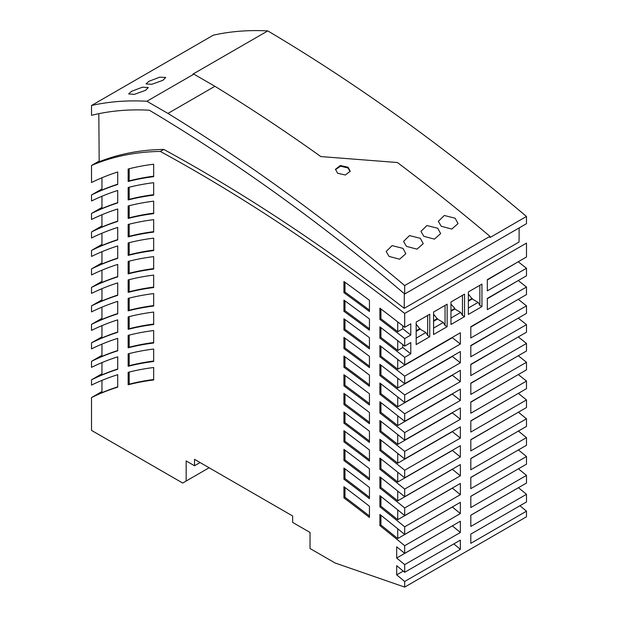 <?xml version="1.0" encoding="UTF-8"?>
<svg xmlns="http://www.w3.org/2000/svg" width="618" height="618" viewBox="0 0 618 618"><rect width="100%" height="100%" fill="white"/><g stroke="black" fill="none" stroke-linecap="round" stroke-linejoin="round"><path stroke-width="0.93" d="M518.278 336.934A1592.2 919.26 -120 0 1 526.482 343.446L526.482 351.016L470.808 383.16L470.808 394.408L526.482 362.264A1569.573 906.197 -120 0 0 518.301 355.736M470.808 383.399L517.436 356.238M517.436 431.619L470.808 458.672M470.808 402.202L517.436 375.064M101.955 373.782L91.518 379.807A546.235 315.373 -120 0 1 117.721 369.278L117.721 356.825A546.235 315.373 60 0 0 91.518 367.355L91.518 361.329A546.235 315.373 -120 0 1 117.721 350.792L117.721 338.34A546.235 315.373 60 0 0 91.518 348.869L91.518 342.843A546.235 315.373 -120 0 1 117.721 332.314L117.721 319.854A546.235 315.373 60 0 0 91.518 330.391L91.518 324.365A546.235 315.373 -120 0 1 117.721 313.828L117.721 301.375A546.235 315.373 60 0 0 91.518 311.905L91.518 305.879A546.235 315.373 -120 0 1 117.721 295.35L117.721 282.889A546.235 315.373 60 0 0 91.518 293.419L91.518 287.393A546.235 315.373 -120 0 1 117.721 276.864L117.721 264.411A546.235 315.373 60 0 0 91.518 274.94L91.518 268.915A546.235 315.373 -120 0 1 117.721 258.378L117.721 245.925A546.235 315.373 60 0 0 91.518 256.455L91.518 250.429A546.235 315.373 -120 0 1 117.721 239.9L117.721 227.439A546.235 315.373 60 0 0 91.518 237.976L91.518 231.943A546.235 315.373 -120 0 1 117.721 221.414L117.721 208.961A546.235 315.373 60 0 0 91.518 219.49L91.518 213.465A546.235 315.373 -120 0 1 117.721 202.936L117.721 190.475A546.235 315.373 60 0 0 91.518 201.004L91.518 194.979A546.235 315.373 -120 0 1 117.721 184.45L117.721 171.989A546.235 315.373 60 0 0 91.518 182.526L91.518 165.477L99.174 161.059M101.955 391.526L91.518 397.552L91.518 430.398L182.689 483.037L209.131 467.764M91.518 379.807L91.518 385.091A546.235 315.373 60 0 1 117.721 374.686L117.721 387.138A546.235 315.373 -120 0 0 91.518 397.552M101.955 355.304L91.518 361.329M101.955 336.818L91.518 342.843M101.955 318.332L91.518 324.365M101.955 299.854L91.518 305.879M101.955 281.368L91.518 287.393M101.955 262.882L91.518 268.915M101.955 244.404L91.518 250.429M101.955 225.918L91.518 231.943M101.955 207.439L91.518 213.465M101.955 188.953L91.518 194.979M517.436 337.42L470.808 364.612M518.239 299.344A1637.461 945.393 -120 0 1 526.482 305.833L470.808 337.976L470.808 326.729L526.482 294.585L526.482 287.046A1660.095 958.456 -120 0 0 518.224 280.564M526.482 305.833L526.482 313.388L470.808 345.532L470.808 356.779L526.482 324.635A1614.834 932.33 -120 0 0 518.263 318.131M470.808 345.825L517.436 318.61M470.808 439.838L517.436 412.754M517.436 262.233L487.332 279.977M517.436 299.807L470.808 327.053M117.721 258.115A546.235 315.373 -120 0 0 101.955 263.994L101.955 251.704M380.927 449.919L379.885 450.522L379.885 439.321A1537.823 887.865 60 0 1 404.69 458.996L460.364 426.853L460.364 438.1A1524.312 880.071 -120 0 0 452.361 431.665L397.729 463.206A1524.312 880.071 -120 0 0 380.927 449.919L380.927 440.14M526.482 343.446L470.808 375.589L470.808 364.342L526.482 332.198L526.482 324.635M91.518 105.493L91.518 115.319L95.697 114.345A482.264 278.432 -120 0 1 149.332 110.22A1712.524 988.73 -120 0 1 384.581 277.003L404.69 293.998L404.69 285.562A1722.366 994.408 -120 0 0 167.934 113.418L146.883 101.259A492.106 284.118 -120 0 0 91.518 105.493L213.31 35.18A492.106 284.118 -120 0 1 267.787 30.9A1721.13 993.705 60 0 1 526.482 216.462L526.482 223.685L404.69 293.998M518.386 431.07A1479.059 853.937 -120 0 1 526.482 437.644L526.482 445.269L470.808 477.413L470.808 488.66L526.482 456.517A1456.433 840.874 -120 0 0 518.402 449.927M470.808 477.513L517.436 450.491M517.436 393.905L470.808 421.012M101.955 196.254L101.955 208.544A546.235 315.373 -120 0 1 117.721 202.665M117.721 313.558A546.235 315.373 -120 0 0 101.955 319.444L101.955 307.154M397.729 472.237L397.729 482.025A1501.686 867 -120 0 0 380.927 468.683L380.927 458.904M518.317 374.554A1546.947 893.134 -120 0 1 526.482 381.09L526.482 388.683L470.808 420.827L470.808 432.075L526.482 399.931A1524.312 880.071 -120 0 0 518.34 393.38M517.436 281.02L487.332 298.741M380.927 374.933L379.885 375.535L379.885 364.334A1628.368 940.148 60 0 1 404.69 383.701L460.364 351.557L460.364 362.805A1614.834 932.33 -120 0 0 452.361 356.47L397.729 388.011A1614.834 932.33 -120 0 0 380.927 374.933L380.927 365.138M117.721 332.044A546.235 315.373 -120 0 0 101.955 337.93L101.955 325.632M101.955 177.768L101.955 190.066A546.235 315.373 -120 0 1 117.721 184.179M450.97 310.661L454.833 308.428L454.833 309.031L460.711 312.43L450.97 318.054M454.833 309.031L450.97 311.263M397.729 378.201L397.729 388.011M402.781 325.825L402.781 328.799A1682.721 971.527 -120 0 1 410.785 335.056L404.69 338.579L404.69 346.111A1673.644 966.282 60 0 0 379.885 326.883L379.885 338.092L380.927 337.49L380.927 327.679M397.729 340.649L397.729 350.468A1660.095 958.456 -120 0 0 380.927 337.49M397.729 528.776L397.729 538.556A1433.799 827.811 -120 0 0 380.927 525.037L379.885 525.64L379.885 514.446A1447.279 835.59 60 0 1 404.69 534.47L460.364 502.326L460.364 513.573A1433.799 827.811 -120 0 0 452.361 507.015L452.361 506.945M518.425 468.807A1433.799 827.811 -120 0 1 526.482 475.404L470.808 507.548L470.808 496.3L526.482 464.157L526.482 456.517M526.482 287.046L487.332 309.649L487.332 298.394L526.482 275.798L526.482 268.258A1682.721 971.527 -120 0 0 518.208 261.793M517.436 469.379L470.808 496.37M526.482 268.258L487.332 290.862L487.332 279.614L526.482 257.011L526.482 243.121L404.69 313.434L404.69 327.324L410.785 323.809L410.785 335.056M397.729 453.411L397.729 463.206M397.729 482.025L452.361 450.483A1501.686 867 -120 0 1 460.364 456.949L404.69 489.093L404.69 496.71A1492.547 861.731 60 0 0 379.885 476.864L379.885 488.065L380.927 487.463L380.927 477.683M404.69 496.71L460.364 464.566L460.364 475.814A1479.059 853.937 -120 0 0 452.361 469.317L452.361 469.186M526.482 437.644L470.808 469.788L470.808 458.541L526.482 426.397L526.482 418.78A1501.686 867 -120 0 0 518.363 412.221M117.721 221.144A546.235 315.373 -120 0 0 101.955 227.03L101.955 214.74M460.364 419.259L404.69 451.403A1546.947 893.134 -120 0 0 379.885 431.766L379.885 420.564A1560.458 900.936 60 0 1 404.69 440.155L460.364 408.011L460.364 419.259A1546.947 893.134 -120 0 0 452.361 412.855L452.361 412.631M404.69 346.111L410.785 342.596L410.785 353.844L404.69 357.358A1660.095 958.456 -120 0 0 379.885 338.092M410.785 353.844A1660.095 958.456 -120 0 0 402.781 347.555L397.729 350.468M117.721 276.594A546.235 315.373 -120 0 0 101.955 282.48L101.955 270.182M460.364 344.01L404.69 376.153A1637.461 945.393 -120 0 0 379.885 356.81L379.885 345.601A1651.01 953.211 60 0 1 404.69 364.898L460.364 332.754L460.364 344.01A1637.461 945.393 -120 0 0 452.361 337.698L452.361 337.374M460.364 456.949L460.364 445.702L404.69 477.845A1515.189 874.794 60 0 0 379.885 458.092L379.885 469.286L380.927 468.683M397.729 321.893L397.729 331.711A1682.721 971.527 -120 0 0 380.927 318.772L379.885 319.375L379.885 308.166A1696.279 979.352 60 0 1 404.69 327.324M117.721 239.629A546.235 315.373 -120 0 0 101.955 245.516L101.955 233.218M526.482 381.09L470.808 413.233L470.808 401.986L526.482 369.842L526.482 362.264M526.482 418.78L470.808 450.924L470.808 439.676L526.482 407.532L526.482 399.931M452.361 507.015L397.729 538.556M397.729 509.92L397.729 519.699A1456.433 840.874 -120 0 0 380.927 506.242L380.927 496.478M402.781 347.555L402.781 344.605M186.165 481.028L186.165 460.935L194.516 465.756L194.516 459.329L292.646 515.984L292.646 522.411L310.043 532.453L310.043 548.529L335.095 562.99L404.69 587.1L404.69 581.492A1390.987 803.091 -120 0 0 396.686 574.871L396.686 565.679A1402.003 809.449 60 0 1 404.69 572.283L460.364 540.14L460.364 549.348A1390.987 803.091 -120 0 0 453.813 543.917M200.085 462.542L194.516 465.756M380.927 525.037L380.927 515.273M460.364 475.814L404.69 507.957L404.69 515.582A1469.913 848.661 60 0 0 379.885 495.651L379.885 506.845L380.927 506.242M101.955 288.668L101.955 300.958A546.235 315.373 -120 0 1 117.721 295.08M350.136 171.572L347.973 167.965L348.065 167.231L340.317 165.516L335.489 169.293L337.629 173.256L345.377 174.994L350.205 171.209L348.065 167.231M335.466 169.656L340.495 166.203L347.973 167.965M162.851 80.34L151.673 84.334L146.057 83.893L148.93 81.29L159.815 77.15L165.724 77.474L162.851 80.34M464.543 294.145L450.97 301.978L450.97 324.481L464.543 316.648L464.543 294.145L462.457 295.35L462.457 315.443L460.711 312.43M146.883 101.259L193.859 74.145A492.106 284.118 -120 0 0 192.97 74.09L267.787 30.9M131.534 91.34L128.652 93.936L134.276 94.376L145.454 90.382L148.328 87.517L142.41 87.192L131.534 91.34M167.934 113.418L214.909 86.296L193.859 74.145M380.927 318.772L380.927 308.961M460.364 513.573L404.69 545.717L404.69 553.373L460.364 521.229L460.364 532.484A1411.164 814.74 -120 0 0 452.361 525.895L452.361 525.848M402.781 328.799L397.729 331.711M404.69 515.582L460.364 483.438L460.364 494.686A1456.433 840.874 -120 0 0 452.361 488.158L397.729 519.699M397.729 491.071L397.729 500.858A1479.059 853.937 -120 0 0 380.927 487.463M404.69 587.1L526.482 516.787L526.482 511.179L470.808 543.322L470.808 534.114L526.482 501.97L526.482 494.307L470.808 526.451L470.808 515.203L526.482 483.06L526.482 475.404M526.482 511.179A1390.987 803.091 -120 0 0 519.931 505.748M526.482 494.307A1411.164 814.74 -120 0 0 518.479 487.718L470.808 515.242M397.729 396.988L397.729 406.798A1592.2 919.26 -120 0 0 380.927 393.674L380.927 383.871M380.927 393.674L379.885 394.276L379.885 383.067A1605.734 927.077 60 0 1 404.69 402.511L460.364 370.367L460.364 381.615A1592.2 919.26 -120 0 0 452.361 375.257L397.729 406.798M397.729 359.421L397.729 369.24A1637.461 945.393 -120 0 0 380.927 356.207L379.885 356.81M452.361 337.698L397.729 369.24M380.927 356.207L380.927 346.404M404.69 338.579A1682.721 971.527 -120 0 0 379.885 319.375M460.364 400.433L404.69 432.577A1569.573 906.197 -120 0 0 379.885 413.017L379.885 401.808A1583.1 914.007 60 0 1 404.69 421.329L460.364 389.185L460.364 400.433A1569.573 906.197 -120 0 0 452.361 394.052L452.361 393.805M101.955 344.118L101.955 356.408A546.235 315.373 -120 0 1 117.721 350.53M101.955 362.596L101.955 374.894A546.235 315.373 -120 0 1 117.721 369.008M452.361 469.317L397.729 500.858M404.69 545.717A1433.799 827.811 -120 0 0 379.885 525.64M117.721 386.868A546.235 315.373 -120 0 0 101.955 392.677L101.955 380.394M460.364 532.484L404.69 564.628L404.69 572.283M404.69 564.628A1411.164 814.74 -120 0 0 396.686 558.039L396.686 546.799L404.69 553.373M460.364 494.686L404.69 526.83L404.69 534.47M404.69 526.83A1456.433 840.874 -120 0 0 379.885 506.845M404.69 507.957A1479.059 853.937 -120 0 0 379.885 488.065M404.69 489.093A1501.686 867 -120 0 0 379.885 469.286M460.364 438.1L404.69 470.244L404.69 477.845M404.69 470.244A1524.312 880.071 -120 0 0 379.885 450.522M404.69 451.403L404.69 458.996M404.69 432.577L404.69 440.155M460.364 381.615L404.69 413.759L404.69 421.329M404.69 413.759A1592.2 919.26 -120 0 0 379.885 394.276M460.364 362.805L404.69 394.948L404.69 402.511M404.69 394.948A1614.834 932.33 -120 0 0 379.885 375.535M404.69 376.153L404.69 383.701M404.69 357.358L404.69 364.898M404.69 313.434A1712.764 988.87 -120 0 0 160.325 151.441A484.968 280 -120 0 0 91.518 165.477M343.932 468.05L343.932 479.197A1456.402 840.859 -120 0 1 369.44 498.672L369.44 487.478A1469.913 848.661 60 0 0 343.932 468.05M369.44 404.999A1569.55 906.189 -120 0 0 343.932 385.871L343.932 374.709A1583.1 914.007 60 0 1 369.44 393.797L369.44 404.999M343.932 449.371L343.932 460.518A1479.036 853.922 -120 0 1 369.44 479.923L369.44 468.73A1492.547 861.731 60 0 0 343.932 449.371M128.158 353.836A546.235 315.373 60 0 1 153.666 349.031L153.666 361.491A546.235 315.373 -120 0 0 128.158 366.296L128.158 353.836M343.932 337.413L343.932 348.583A1614.811 932.315 -120 0 1 369.44 367.579L369.44 356.377A1628.368 940.148 60 0 0 343.932 337.413M128.158 261.422A546.235 315.373 60 0 1 153.666 256.617L153.666 269.077A546.235 315.373 -120 0 0 128.158 273.874L128.158 261.422M153.666 324.527A546.235 315.373 -120 0 0 128.158 329.324L128.158 316.872A546.235 315.373 60 0 1 153.666 312.067L153.666 324.527M343.932 300.132L343.932 311.302A1660.072 958.448 -120 0 1 369.44 330.19L369.44 318.981A1673.644 966.282 60 0 0 343.932 300.132M343.932 412.028L343.932 423.183A1524.289 880.055 -120 0 1 369.44 442.449L369.44 431.248A1537.823 887.865 60 0 0 343.932 412.028M153.666 250.591A546.235 315.373 -120 0 0 128.158 255.396L128.158 242.936A546.235 315.373 60 0 1 153.666 238.139L153.666 250.591M369.44 311.495A1682.706 971.511 -120 0 0 343.932 292.669L343.932 281.499A1696.279 979.352 60 0 1 369.44 300.286L369.44 311.495M369.44 386.289A1592.184 919.252 -120 0 0 343.932 367.223L343.932 356.061A1605.734 927.077 60 0 1 369.44 375.087L369.44 386.289M153.666 343.005A546.235 315.373 -120 0 0 128.158 347.81L128.158 335.358A546.235 315.373 60 0 1 153.666 330.553L153.666 343.005M128.158 224.458A546.235 315.373 60 0 1 153.666 219.653L153.666 232.105A546.235 315.373 -120 0 0 128.158 236.91L128.158 224.458M369.44 348.884A1637.445 945.385 -120 0 0 343.932 329.942L343.932 318.772A1651.01 953.211 60 0 1 369.44 337.675L369.44 348.884M369.44 461.183A1501.663 866.992 -120 0 0 343.932 441.855L343.932 430.692A1515.189 874.794 60 0 1 369.44 449.981L369.44 461.183M153.666 379.97A546.235 315.373 -120 0 0 128.158 384.775L128.158 372.322A546.235 315.373 60 0 1 153.666 367.517L153.666 379.97M153.666 213.627A546.235 315.373 -120 0 0 128.158 218.432L128.158 205.972A546.235 315.373 60 0 1 153.666 201.167L153.666 213.627M369.44 423.724A1546.924 893.118 -120 0 0 343.932 404.527L343.932 393.365A1560.458 900.936 60 0 1 369.44 412.523L369.44 423.724M369.44 517.436A1433.775 827.796 -120 0 0 343.932 497.876L343.932 486.729A1447.279 835.59 60 0 1 369.44 506.242L369.44 517.436M128.158 187.493L128.158 199.946A546.235 315.373 -120 0 1 153.666 195.141L153.666 182.689A546.235 315.373 60 0 0 128.158 187.493M128.158 279.908A546.235 315.373 60 0 1 153.666 275.103L153.666 287.555A546.235 315.373 -120 0 0 128.158 292.36L128.158 279.908M128.158 169.008A546.235 315.373 60 0 1 153.666 164.203L153.666 176.663A546.235 315.373 -120 0 0 128.158 181.46L128.158 169.008M128.158 298.386L128.158 310.846A546.235 315.373 -120 0 1 153.666 306.041L153.666 293.589A546.235 315.373 60 0 0 128.158 298.386M369.44 497.258A1456.402 840.859 -120 0 0 344.983 478.595L344.983 468.83M344.983 478.595L343.932 479.197M369.44 403.6A1569.55 906.189 -120 0 0 344.983 385.269L344.983 375.474M344.983 385.269L343.932 385.871M369.44 478.51A1479.036 853.922 -120 0 0 344.983 459.916L344.983 450.143M344.983 459.916L343.932 460.518M153.666 361.02A546.235 315.373 -120 0 0 129.201 365.694L129.201 353.573M129.201 365.694L128.158 366.296M369.44 366.188A1614.811 932.315 -120 0 0 344.983 347.98L344.983 338.177M344.983 347.98L343.932 348.583M153.666 268.606A546.235 315.373 -120 0 0 129.201 273.272L129.201 261.159M129.201 273.272L128.158 273.874M153.666 324.056A546.235 315.373 -120 0 0 129.201 328.722L129.201 316.609M129.201 328.722L128.158 329.324M369.44 328.799A1660.072 958.448 -120 0 0 344.983 310.7L344.983 300.889M344.983 310.7L343.932 311.302M369.44 441.043A1524.289 880.055 -120 0 0 344.983 422.581L344.983 412.801M344.983 422.581L343.932 423.183M153.666 250.12A546.235 315.373 -120 0 0 129.201 254.794L129.201 242.673M129.201 254.794L128.158 255.396M369.44 310.112A1682.706 971.511 -120 0 0 344.983 292.067L344.983 282.256M344.983 292.067L343.932 292.669M369.44 384.89A1592.184 919.252 -120 0 0 344.983 366.621L344.983 356.825M344.983 366.621L343.932 367.223M153.666 342.534A546.235 315.373 -120 0 0 129.201 347.208L129.201 335.087M129.201 347.208L128.158 347.81M153.666 231.642A546.235 315.373 -120 0 0 129.201 236.308L129.201 224.195M129.201 236.308L128.158 236.91M369.44 347.494A1637.445 945.385 -120 0 0 344.983 329.34L344.983 319.529M344.983 329.34L343.932 329.942M369.44 459.777A1501.663 866.992 -120 0 0 344.983 441.252L344.983 431.472M344.983 441.252L343.932 441.855M153.666 379.498A546.235 315.373 -120 0 0 129.201 384.172L129.201 372.059M129.201 384.172L128.158 384.775M153.666 213.156A546.235 315.373 -120 0 0 129.201 217.83L129.201 205.709M129.201 217.83L128.158 218.432M369.44 422.318A1546.924 893.118 -120 0 0 344.983 403.925L344.983 394.137M344.983 403.925L343.932 404.527M369.44 516.015A1433.775 827.796 -120 0 0 344.983 497.274L344.983 487.517M344.983 497.274L343.932 497.876M153.666 194.67A546.235 315.373 -120 0 0 129.201 199.344L129.201 187.223M129.201 199.344L128.158 199.946M153.666 287.084A546.235 315.373 -120 0 0 129.201 291.758L129.201 279.637M129.201 291.758L128.158 292.36M153.666 176.192A546.235 315.373 -120 0 0 129.201 180.858L129.201 168.745M129.201 180.858L128.158 181.46M153.666 305.57A546.235 315.373 -120 0 0 129.201 310.244L129.201 298.123M129.201 310.244L128.158 310.846M452.361 525.895L396.686 558.039M403.245 571.086L396.686 574.871M460.364 549.348L404.69 581.492M452.361 412.855L397.729 444.396A1546.947 893.134 -120 0 0 380.927 431.163L379.885 431.766M380.927 431.163L380.927 421.376M397.729 434.593L397.729 444.396M452.361 394.052L397.729 425.593A1569.573 906.197 -120 0 0 380.927 412.415L379.885 413.017M397.729 415.79L397.729 425.593M380.927 412.415L380.927 402.619M160.325 151.441L163.809 149.432A1712.764 988.87 -120 0 1 404.218 308.336L519.043 242.04L519.151 227.911M163.809 149.432A484.968 280 -120 0 0 99.181 161.746L98.818 113.673M404.218 308.336L404.326 293.689M450.97 304.118L454.833 308.428M526.482 216.462L489.943 237.559L489.943 236.339L404.69 285.562M489.943 236.339A1722.366 994.408 -120 0 0 397.382 162.519L320.835 156.57A1722.366 994.408 -120 0 0 214.909 86.296M420.348 238.316L409.525 235.582L403.554 241.406L406.435 246.35L416.995 249.162L423.23 243.67L420.348 238.316M389.031 256.393L399.599 259.212L405.833 253.712L402.951 248.359L392.129 245.624L386.157 251.449L389.031 256.393M441.229 226.258L451.797 229.077L458.031 223.577L455.149 218.224L444.319 215.489L438.355 221.314L441.229 226.258M423.832 236.308L434.4 239.12L440.626 233.619L437.753 228.266L426.922 225.539L420.951 231.364L423.832 236.308M481.94 284.102L468.367 291.935L468.367 314.438L481.94 306.605L481.94 284.102L479.854 285.307L479.854 305.4L481.94 306.605M447.146 304.187L433.573 312.028L433.573 334.523L447.146 326.69L447.146 304.187L445.053 305.392L445.053 325.485L447.146 326.69M429.742 314.238L416.177 322.071L416.177 344.574L429.742 336.74L429.742 314.238L427.656 315.443L427.656 335.528L425.918 332.515L416.177 338.146M468.367 294.075L472.229 298.988L478.116 302.38L468.367 308.011M472.229 298.988L468.367 301.221M479.854 305.4L478.116 302.38M468.367 300.618L472.229 298.386M433.573 314.168L437.436 319.081L443.315 322.472L445.053 325.485M443.315 322.472L433.573 328.096M437.436 319.081L433.573 321.306M433.573 320.703L437.436 318.471M416.177 324.211L420.039 329.124L425.918 332.515M427.656 335.528L429.742 336.74M420.039 329.124L416.177 331.356M416.177 330.746L420.039 328.521M462.457 315.443L464.543 316.648"/></g></svg>

